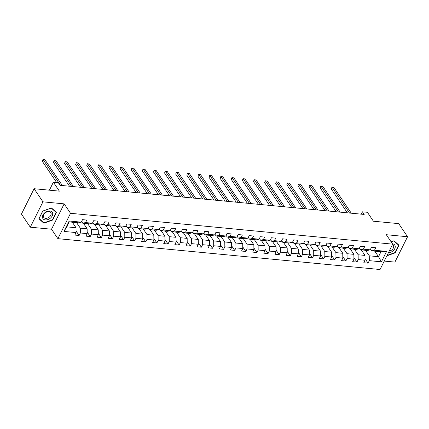 <?xml version="1.0" encoding="UTF-8"?>
<svg xmlns="http://www.w3.org/2000/svg" width="429" height="429" viewBox="0 0 429 429"><rect width="100%" height="100%" fill="white"/><g stroke="black" fill="none" stroke-linecap="round" stroke-linejoin="round"><path stroke-width="0.64" d="M384.25 261.084L394.905 262.103L407.55 236.749L398.707 223.632L373.412 221.214L367.401 212.296L362.414 211.819L361.245 214.157M57.894 238.663L380.046 269.514L392.691 244.155L70.533 213.304L57.894 238.663L51.523 229.22L64.168 203.861L42.938 201.828L30.293 227.188L51.523 229.22M30.293 227.188L21.45 214.076L34.095 188.717L59.384 191.141L53.368 182.223L49.399 190.181M42.938 201.828L34.095 188.717M374.79 251.179L378.523 256.703L380.979 251.769L371.718 250.885L374.501 250.241L375.75 247.737L371.476 247.329L370.227 249.834L363.39 249.174L364.634 246.675L360.36 246.267L359.116 248.766L352.273 248.112L353.523 245.608L349.249 245.2L347.999 247.705L341.162 247.045L342.406 244.546L338.132 244.139L336.888 246.637L330.046 245.983L331.295 243.479L327.021 243.071L325.772 245.576L318.935 244.916L320.179 242.417L315.905 242.01L314.661 244.509L307.818 243.854L309.068 241.355L304.794 240.942L303.544 243.447L296.707 242.793L297.951 240.288L293.677 239.881L292.433 242.38L285.591 241.725L286.84 239.226L282.566 238.814L281.317 241.318L274.48 240.664L275.729 238.159L271.45 237.752L270.206 240.251L263.363 239.597L264.613 237.098L260.339 236.685L259.089 239.189L252.252 238.535L253.501 236.03L249.222 235.623L247.978 238.122L241.141 237.468L242.385 234.969L238.111 234.556L236.862 237.06L230.024 236.406L231.274 233.902L227 233.494L225.751 235.993L218.913 235.339L220.157 232.84L215.884 232.427L214.634 234.931L207.797 234.277L209.046 231.773L204.772 231.365L203.523 233.864L196.686 233.21L197.93 230.711L193.656 230.303L192.412 232.802L185.569 232.148L186.819 229.644L182.545 229.236L181.295 231.74L174.458 231.081L175.702 228.582L171.428 228.174L170.184 230.673L163.342 230.019L164.591 227.515L160.317 227.107L159.068 229.612L152.231 228.952L153.475 226.453L149.201 226.045L147.957 228.544L141.114 227.89L142.364 225.386L138.09 224.978L136.84 227.483L130.003 226.823L131.247 224.324L126.973 223.917L125.729 226.415L118.887 225.761L120.136 223.262L115.862 222.849L114.613 225.354L107.776 224.699L109.02 222.195L104.746 221.788L103.502 224.287L96.659 223.632L97.909 221.133L93.635 220.721L92.385 223.225L85.548 222.571L86.797 220.066L82.518 219.659L81.274 222.158L69.16 220.999L63.969 231.419L66.768 226.85L76.03 227.735L72.303 222.211M374.501 250.241L386.615 251.399L381.419 261.819L369.31 260.655L368.061 263.159L365.02 258.649M63.969 231.419L76.078 232.577L74.834 235.076L79.108 235.489L80.352 232.985L87.194 233.639L85.945 236.143L90.219 236.551L91.468 234.052L98.305 234.706L97.061 237.205L101.335 237.618L102.579 235.113L109.422 235.768L108.172 238.272L112.446 238.68L113.696 236.181L120.533 236.835L119.289 239.334L123.563 239.747L124.807 237.242L131.649 237.897L130.4 240.401L134.674 240.808L135.923 238.309L142.76 238.964L141.516 241.463L145.79 241.87L147.034 239.371L153.877 240.026L152.627 242.53L156.901 242.937L158.151 240.433L164.988 241.093L163.739 243.592L168.018 243.999L169.262 241.5L176.105 242.154L174.855 244.659L179.129 245.066L180.378 242.562L187.216 243.222L185.966 245.72L190.245 246.128L191.49 243.629L198.327 244.283L197.083 246.782L201.357 247.195L202.606 244.691L209.443 245.345L208.194 247.849L212.468 248.257L213.717 245.758L220.554 246.412L219.31 248.911L223.584 249.324L224.834 246.82L231.671 247.474L230.421 249.978L234.695 250.386L235.945 247.887L242.782 248.541L241.538 251.04L245.812 251.453L247.056 248.949L253.898 249.603L252.649 252.107L256.923 252.515L258.172 250.016L265.009 250.67L263.765 253.169L268.039 253.582L269.283 251.078L276.126 251.732L274.876 254.236L279.15 254.644L280.4 252.145L287.237 252.799L285.993 255.298L290.267 255.711L291.511 253.207L298.353 253.861L297.104 256.365L301.378 256.773L302.627 254.274L309.465 254.928L308.22 257.427L312.494 257.84L313.738 255.335L320.581 255.99L319.332 258.494L323.605 258.901L324.855 256.403L331.692 257.057L330.448 259.556L334.722 259.963L335.966 257.464L342.809 258.119L341.559 260.623L345.833 261.03L347.082 258.526L353.92 259.186L352.676 261.685L356.949 262.092L358.194 259.593L365.036 260.247L363.787 262.752L368.061 263.159M53.368 182.223L58.355 182.7L60.124 185.323L364.183 214.441L362.414 211.819M370.227 249.834L367.444 250.472L360.607 249.817L359.448 248.101M361.256 249.882L364.988 255.411L358.145 254.756L354.418 249.228M360.607 249.817L363.39 249.174M365.036 260.247L364.988 255.411M358.194 259.593L358.145 254.756M359.116 248.766L356.333 249.41L349.49 248.756L348.332 247.034M350.144 248.815L353.871 254.343L347.034 253.689L343.302 248.16M349.49 248.756L352.273 248.112M353.92 259.186L353.871 254.343M347.082 258.526L347.034 253.689M347.999 247.705L345.216 248.348L338.379 247.689L337.221 245.973M339.028 247.753L342.76 253.282L335.918 252.627L332.191 247.099M338.379 247.689L341.162 247.045M342.809 258.119L342.76 253.282M335.966 257.464L335.918 252.627M336.888 246.637L334.105 247.281L327.268 246.627L326.104 244.905M327.917 246.691L331.644 252.214L324.807 251.56L321.08 246.031M327.268 246.627L330.046 245.983M331.692 257.057L331.644 252.214M324.855 256.403L324.807 251.56M325.772 245.576L322.989 246.219L316.152 245.56L314.993 243.844M316.8 245.624L320.533 251.153L313.69 250.498L309.963 244.97M316.152 245.56L318.935 244.916M320.581 255.99L320.533 251.153M313.738 255.335L313.69 250.498M314.661 244.509L311.878 245.152L305.04 244.498L303.877 242.776M305.689 244.562L309.416 250.086L302.579 249.431L298.852 243.903M305.04 244.498L307.818 243.854M309.465 254.928L309.416 250.086M302.627 254.274L302.579 249.431M303.544 243.447L300.761 244.09L293.924 243.436L292.766 241.715M294.578 243.495L298.305 249.024L291.463 248.37L287.736 242.841M293.924 243.436L296.707 242.793M298.353 253.861L298.305 249.024M291.511 253.207L291.463 248.37M292.433 242.38L289.65 243.023L282.813 242.369L281.649 240.648M283.462 242.433L287.189 247.957L280.351 247.302L276.625 241.779M282.813 242.369L285.591 241.725M287.237 252.799L287.189 247.957M280.4 252.145L280.351 247.302M281.317 241.318L278.539 241.961L271.696 241.307L270.538 239.586M272.351 241.366L276.078 246.895L269.235 246.241L265.508 240.712M271.696 241.307L274.48 240.664M276.126 251.732L276.078 246.895M269.283 251.078L269.235 246.241M270.206 240.251L267.423 240.894L260.585 240.24L259.422 238.519M261.234 240.304L264.961 245.828L258.124 245.173L254.397 239.65M260.585 240.24L263.363 239.597M265.009 250.67L264.961 245.828M258.172 250.016L258.124 245.173M259.089 239.189L256.311 239.832L249.469 239.178L248.311 237.457M250.123 239.237L253.85 244.766L247.007 244.112L243.281 238.583M249.469 239.178L252.252 238.535M253.898 249.603L253.85 244.766M247.056 248.949L247.007 244.112M247.978 238.122L245.195 238.765L238.358 238.111L237.194 236.39M239.007 238.175L242.734 243.699L235.896 243.045L232.169 237.521M238.358 238.111L241.141 237.468M242.782 248.541L242.734 243.699M235.945 247.887L235.896 243.045M236.862 237.06L234.084 237.704L227.241 237.049L226.083 235.328M227.896 237.108L231.622 242.637L224.785 241.983L221.053 236.454M227.241 237.049L230.024 236.406M231.671 247.474L231.622 242.637M224.834 246.82L224.785 241.983M225.751 235.993L222.967 236.636L216.13 235.982L214.972 234.266M216.779 236.047L220.506 241.575L213.669 240.916L209.942 235.392M216.13 235.982L218.913 235.339M220.554 246.412L220.506 241.575M213.717 245.758L213.669 240.916M214.634 234.931L211.856 235.575L205.014 234.92L203.855 233.199M205.668 234.979L209.395 240.508L202.558 239.854L198.825 234.325M205.014 234.92L207.797 234.277M209.443 245.345L209.395 240.508M202.606 244.691L202.558 239.854M203.523 233.864L200.74 234.507L193.903 233.853L192.744 232.137M194.552 233.918L198.278 239.446L191.441 238.787L187.714 233.263M193.903 233.853L196.686 233.21M198.327 244.283L198.278 239.446M191.49 243.629L191.441 238.787M192.412 232.802L189.629 233.446L182.786 232.791L181.628 231.07M183.44 232.85L187.167 238.379L180.33 237.725L176.598 232.196M182.786 232.791L185.569 232.148M187.216 243.222L187.167 238.379M180.378 242.562L180.33 237.725M181.295 231.74L178.512 232.379L171.675 231.724L170.517 230.008M172.324 231.789L176.056 237.317L169.214 236.658L165.487 231.134M171.675 231.724L174.458 231.081M176.105 242.154L176.056 237.317M169.262 241.5L169.214 236.658M170.184 230.673L167.401 231.317L160.559 230.663L159.4 228.941M161.213 230.722L164.94 236.25L158.103 235.596L154.37 230.067M160.559 230.663L163.342 230.019M164.988 241.093L164.94 236.25M158.151 240.433L158.103 235.596M159.068 229.612L156.285 230.255L149.448 229.595L148.289 227.879M150.096 229.66L153.829 235.189L146.986 234.534L143.259 229.006M149.448 229.595L152.231 228.952M153.877 240.026L153.829 235.189M147.034 239.371L146.986 234.534M147.957 228.544L145.174 229.188L138.336 228.534L137.173 226.812M138.985 228.598L142.712 234.121L135.875 233.467L132.148 227.938M138.336 228.534L141.114 227.89M142.76 238.964L142.712 234.121M135.923 238.309L135.875 233.467M136.84 227.483L134.057 228.126L127.22 227.467L126.062 225.751M127.869 227.531L131.601 233.06L124.759 232.405L121.032 226.877M127.22 227.467L130.003 226.823M131.649 237.897L131.601 233.06M124.807 237.242L124.759 232.405M125.729 226.415L122.946 227.059L116.109 226.405L114.945 224.683M116.758 226.469L120.485 231.992L113.647 231.338L109.921 225.81M116.109 226.405L118.887 225.761M120.533 236.835L120.485 231.992M113.696 236.181L113.647 231.338M114.613 225.354L111.83 225.997L104.992 225.343L103.834 223.622M105.641 225.402L109.374 230.931L102.531 230.276L98.804 224.748M104.992 225.343L107.776 224.699M109.422 235.768L109.374 230.931M102.579 235.113L102.531 230.276M103.502 224.287L100.718 224.93L93.881 224.276L92.718 222.554M94.53 224.34L98.257 229.864L91.42 229.209L87.693 223.686M93.881 224.276L96.659 223.632M98.305 234.706L98.257 229.864M91.468 234.052L91.42 229.209M92.385 223.225L89.607 223.868L82.765 223.214L81.607 221.493M83.419 223.273L87.146 228.802L80.303 228.148L76.577 222.619M82.765 223.214L85.548 222.571M87.194 233.639L87.146 228.802M80.352 232.985L80.303 228.148M81.274 222.158L78.491 222.801L69.23 221.916L69.16 220.999M76.078 232.577L76.03 227.735M64.168 203.861L70.533 213.304M407.55 236.749L386.32 234.711L392.691 244.155M69.23 221.916L66.768 226.85M371.718 250.885L370.559 249.163M365.529 250.289L369.262 255.818L378.523 256.703L381.419 261.819M380.979 251.769L386.615 251.399M369.31 260.655L369.262 255.818M79.108 235.489L76.062 230.974M90.219 236.551L87.178 232.041M101.335 237.618L98.289 233.103M112.446 238.68L109.406 234.17M123.563 239.747L120.517 235.231M134.674 240.808L131.633 236.299M145.79 241.87L142.744 237.36M156.901 242.937L153.861 238.427M168.018 243.999L164.972 239.489M179.129 245.066L176.088 240.556M190.245 246.128L187.2 241.618M201.357 247.195L198.311 242.68M212.468 248.257L209.427 243.747M223.584 249.324L220.538 244.809M234.695 250.386L231.655 245.876M245.812 251.453L242.766 246.938M256.923 252.515L253.882 248.005M268.039 253.582L264.993 249.067M279.15 254.644L276.11 250.134M290.267 255.711L287.221 251.196M301.378 256.773L298.337 252.263M312.494 257.84L309.448 253.325M323.605 258.901L320.565 254.392M334.722 259.963L331.676 255.453M345.833 261.03L342.792 256.521M356.949 262.092L353.904 257.582M43.849 223.203L52.628 220.045L56.435 212.403L51.464 207.931L42.685 211.089L38.878 218.726L43.849 223.203L43.19 222.222M386.867 255.829L395.157 252.847L398.965 245.206L393.994 240.733L391.087 241.779M52.429 219.745L52.628 220.045M394.959 252.547L395.157 252.847M60.553 185.366L43.179 159.604L44.959 159.776L62.334 185.532M56.639 182.534L42.326 161.32L42.997 159.486L44.959 159.776M42.326 161.32L42.997 159.486M50.488 218.071A5.625 3.84 146 0 0 51.829 211.824A5.625 3.84 146 0 0 44.686 212.848A5.625 3.84 146 0 0 43.35 219.096A5.625 3.84 146 0 0 50.488 218.071M49.458 216.961A4.258 2.906 146 0 0 50.799 212.602A4.258 2.906 146 0 0 45.072 213.004A4.258 2.906 146 0 0 43.731 217.364A4.258 2.906 146 0 0 49.458 216.961M39.082 218.522L42.771 211.122L51.276 208.06L56.092 212.398L52.402 219.798L43.897 222.86L39.023 218.436M55.572 211.626L56.092 212.398M391.119 241.833L393.806 240.862L398.621 245.2L394.932 252.601L387.065 255.432M398.101 244.428L398.621 245.2M388.406 252.74A5.625 3.84 146 0 0 394.83 248.525A5.625 3.84 146 0 0 392.465 243.822M389.221 251.104A4.258 2.906 146 0 0 392.905 248.772A4.258 2.906 146 0 0 393.323 245.404A4.258 2.906 146 0 0 392.433 244.664M71.67 186.427L54.295 160.671L56.076 160.837L73.45 186.599M69.519 186.224L53.437 162.382L54.113 160.553L56.076 160.837M53.437 162.382L54.113 160.553M82.781 187.489L65.406 161.733L67.187 161.905L84.561 187.661M80.631 187.285L64.554 163.444L65.224 161.615L67.187 161.905M64.554 163.444L65.224 161.615M93.897 188.556L76.523 162.795L78.303 162.966L95.678 188.728M91.747 188.352L75.665 164.511L76.341 162.682L78.303 162.966M75.665 164.511L76.341 162.682M105.008 189.618L87.634 163.862L89.414 164.034L106.789 189.79M102.858 189.414L86.781 165.573L87.452 163.744L89.414 164.034M86.781 165.573L87.452 163.744M116.125 190.685L98.75 164.924L100.531 165.095L117.905 190.857M113.975 190.481L97.892 166.64L98.568 164.811L100.531 165.095M97.892 166.64L98.568 164.811M127.236 191.747L109.862 165.991L111.642 166.162L129.016 191.919M125.086 191.543L109.009 167.701L109.679 165.873L111.642 166.162M109.009 167.701L109.679 165.873M138.352 192.814L120.978 167.053L122.758 167.224L140.133 192.986M136.202 192.605L120.12 168.769L120.796 166.94L122.758 167.224M120.12 168.769L120.796 166.94M149.464 193.876L132.089 168.12L133.869 168.291L151.244 194.047M147.313 193.672L131.236 169.83L131.907 168.002L133.869 168.291M131.236 169.83L131.907 168.002M160.575 194.943L143.2 169.182L144.986 169.353L162.36 195.115M158.43 194.734L142.348 170.898L143.023 169.069L144.986 169.353M142.348 170.898L143.023 169.069M171.691 196.005L154.317 170.249L156.097 170.42L173.472 196.176M169.541 195.801L153.464 171.959L154.134 170.131L156.097 170.42M153.464 171.959L154.134 170.131M182.802 197.072L165.428 171.31L167.213 171.482L184.588 197.243M180.657 196.863L164.575 173.026L165.245 171.192L167.213 171.482M164.575 173.026L165.245 171.192M193.919 198.134L176.544 172.378L178.325 172.544L195.699 198.305M191.768 197.93L175.692 174.088L176.362 172.26L178.325 172.544M175.692 174.088L176.362 172.26M205.03 199.201L187.655 173.439L189.436 173.611L206.81 199.367M202.885 198.992L186.803 175.155L187.473 173.321L189.436 173.611M186.803 175.155L187.473 173.321M216.146 200.263L198.772 174.506L200.552 174.673L217.927 200.434M213.996 200.059L197.919 176.217L198.589 174.388L200.552 174.673M197.919 176.217L198.589 174.388M227.257 201.33L209.883 175.568L211.663 175.74L229.038 201.496M225.112 201.121L209.03 177.284L209.701 175.45L211.663 175.74M209.03 177.284L209.701 175.45M238.374 202.391L220.999 176.635L222.78 176.802L240.154 202.563M236.223 202.188L220.141 178.346L220.817 176.517L222.78 176.802M220.141 178.346L220.817 176.517M249.485 203.459L232.11 177.697L233.891 177.869L251.265 203.625M247.34 203.249L231.258 179.413L231.928 177.579L233.891 177.869M231.258 179.413L231.928 177.579M260.601 204.52L243.227 178.764L245.007 178.931L262.382 204.692M258.451 204.317L242.369 180.475L243.045 178.646L245.007 178.931M242.369 180.475L243.045 178.646M271.713 205.588L254.338 179.826L256.118 179.998L273.493 205.754M269.562 205.378L253.485 181.537L254.156 179.708L256.118 179.998M253.485 181.537L254.156 179.708M282.829 206.649L265.454 180.888L267.235 181.059L284.609 206.821M280.679 206.446L264.596 182.604L265.272 180.775L267.235 181.059M264.596 182.604L265.272 180.775M293.94 207.711L276.566 181.955L278.346 182.127L295.72 207.883M291.79 207.507L275.713 183.666L276.383 181.837L278.346 182.127M275.713 183.666L276.383 181.837M305.057 208.778L287.682 183.017L289.462 183.188L306.837 208.95M302.906 208.574L286.824 184.733L287.5 182.904L289.462 183.188M286.824 184.733L287.5 182.904M316.168 209.84L298.793 184.084L300.573 184.256L317.948 210.012M314.017 209.636L297.941 185.795L298.611 183.966L300.573 184.256M297.941 185.795L298.611 183.966M327.284 210.907L309.91 185.146L311.69 185.317L329.064 211.079M325.134 210.698L309.052 186.862L309.727 185.033L311.69 185.317M309.052 186.862L309.727 185.033M338.395 211.969L321.021 186.213L322.801 186.384L340.176 212.141M336.245 211.765L320.168 187.923L320.838 186.095L322.801 186.384M320.168 187.923L320.838 186.095M349.506 213.036L332.132 187.275L333.918 187.446L351.292 213.208M347.361 212.827L331.279 188.991L331.955 187.162L333.918 187.446M331.279 188.991L331.955 187.162"/></g></svg>
